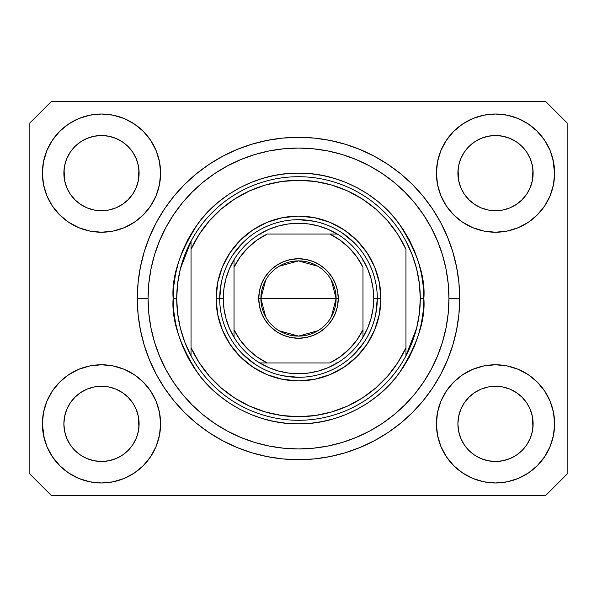 <?xml version="1.0" encoding="UTF-8"?>
<svg xmlns="http://www.w3.org/2000/svg" width="597" height="597" viewBox="0 0 597 597"><rect width="100%" height="100%" fill="white"/><g stroke="black" fill="none" stroke-linecap="round" stroke-linejoin="round"><path stroke-width="0.9" d="M464.212 152.265L460.765 158.735L464.235 152.235L468.914 146.534L464.235 152.235L468.914 146.534L474.615 141.855L468.914 146.534L474.615 141.855L481.115 138.385L474.615 141.855L481.115 138.385L488.174 136.243L481.115 138.385L488.174 136.243L495.51 135.519L502.846 136.243L495.51 135.519L502.846 136.243L509.905 138.385L502.875 136.243L509.905 138.385L516.405 141.855L509.95 138.4M468.929 199.734A37.611 37.611 0 0 0 481.107 207.875L474.615 204.405L481.115 207.875A37.611 37.611 0 0 0 488.159 210.017L481.085 207.86M70.192 152.265L66.745 158.735L70.215 152.235L74.894 146.534L70.215 152.235L74.894 146.534L80.595 141.855L74.894 146.534L80.595 141.855L87.095 138.385L80.595 141.855L87.095 138.385L94.154 136.243L87.095 138.385L94.154 136.243L101.49 135.519L108.826 136.243L101.49 135.519L108.826 136.243L115.885 138.385L108.855 136.243L115.885 138.385L122.385 141.855L115.93 138.4M74.909 199.734A37.611 37.611 0 0 0 87.087 207.875L80.595 204.405L87.095 207.875A37.611 37.611 0 0 0 94.139 210.017L87.065 207.86M74.976 199.801L70.215 194.025L66.745 187.525L64.603 180.466L66.745 187.518L64.603 180.466L64.058 169.444L63.879 173.13A37.611 37.611 0 0 1 101.49 135.519A37.611 37.611 0 0 1 139.101 173.13L138.922 176.816L139.101 173.13A37.611 37.611 0 0 1 101.49 210.741A37.611 37.611 0 0 1 63.879 173.13A37.611 37.611 0 0 0 64.058 176.816L64.603 180.466A37.611 37.611 0 0 0 74.886 199.711M94.162 210.017A37.611 37.611 0 0 0 108.818 210.017M122.475 204.346L115.885 207.875L108.826 210.017A37.611 37.611 0 0 0 128.071 199.734M128.094 199.711A37.611 37.611 0 0 0 138.377 180.481L136.235 187.525L138.377 180.466L136.235 187.525L132.765 194.025L136.235 187.525L132.765 194.025L128.086 199.726L132.765 194.025L128.086 199.726L122.385 204.405L128.086 199.726L122.385 204.405L115.84 207.898M115.885 138.385L122.385 141.855L128.086 146.534L132.765 152.235L136.235 158.735L138.377 165.794L136.235 158.735L138.377 165.794L139.101 173.19M468.996 199.801L464.235 194.025L460.765 187.525L458.623 180.466L460.765 187.518L458.623 180.466L458.078 169.444L457.899 173.13A37.611 37.611 0 0 1 495.51 135.519A37.611 37.611 0 0 1 533.121 173.13L532.942 176.816L533.121 173.13A37.611 37.611 0 0 1 495.51 210.741A37.611 37.611 0 0 1 457.899 173.13A37.611 37.611 0 0 0 458.078 176.816L458.623 180.466A37.611 37.611 0 0 0 468.906 199.711M488.182 210.017A37.611 37.611 0 0 0 502.838 210.017M516.495 204.346L509.905 207.875L502.846 210.017A37.611 37.611 0 0 0 522.091 199.734M522.114 199.711A37.611 37.611 0 0 0 532.397 180.481L530.255 187.525L532.397 180.466L530.255 187.525L526.785 194.025L530.255 187.525L526.785 194.025L522.106 199.726L526.785 194.025L522.106 199.726L516.405 204.405L522.106 199.726L516.405 204.405L509.86 207.898M509.905 138.385L516.405 141.855L522.106 146.534L526.785 152.235L530.255 158.735L532.397 165.794L530.255 158.735L532.397 165.794L533.121 173.19M458.078 427.549A37.611 37.611 0 0 0 458.078 427.556L457.899 423.87L458.623 431.206L460.765 438.265L458.623 431.206L457.899 423.87A37.611 37.611 0 0 1 495.51 386.259A37.611 37.611 0 0 1 533.121 423.87L533.121 423.93M495.488 461.481A37.611 37.611 0 0 0 495.495 461.481L488.174 460.757A37.611 37.611 0 0 0 488.159 460.757L481.107 458.615L488.174 460.757L481.115 458.615L474.615 455.145L481.115 458.615L474.615 455.145L468.914 450.466L464.235 444.765L460.765 438.265L458.623 431.206M522.091 397.266A37.611 37.611 0 0 0 509.913 389.125L502.846 386.983L509.905 389.125L516.405 392.595L509.905 389.125L516.405 392.595L522.106 397.274L526.785 402.975L530.255 409.475L532.397 416.534L530.255 409.475L532.397 416.534L532.934 427.579A37.611 37.611 0 0 0 532.942 427.549L533.121 423.87L532.397 431.206L530.255 438.265L532.397 431.206L530.255 438.265L526.785 444.765L530.255 438.265L526.785 444.765L522.106 450.466L526.785 444.765L522.106 450.466L516.405 455.145L522.106 450.466L516.405 455.145L509.905 458.615L516.405 455.145L509.905 458.615L502.846 460.757A37.611 37.611 0 0 0 502.868 460.757L495.51 461.481A37.611 37.611 0 0 0 495.532 461.481M64.058 427.549A37.611 37.611 0 0 0 64.058 427.556L63.879 423.87L64.603 431.206L66.745 438.265L64.603 431.206L63.879 423.87A37.611 37.611 0 0 1 101.49 386.259A37.611 37.611 0 0 1 139.101 423.87L139.101 423.93M101.468 461.481A37.611 37.611 0 0 0 101.475 461.481L94.154 460.757A37.611 37.611 0 0 0 94.139 460.757L87.087 458.615L94.154 460.757L87.095 458.615L80.595 455.145L87.095 458.615L80.595 455.145L74.894 450.466L70.215 444.765L66.745 438.265L64.603 431.206M128.071 397.266A37.611 37.611 0 0 0 115.893 389.125L108.826 386.983L115.885 389.125L122.385 392.595L115.885 389.125L122.385 392.595L128.086 397.274L132.765 402.975L136.235 409.475L138.377 416.534L136.235 409.475L138.377 416.534L138.914 427.579A37.611 37.611 0 0 0 138.922 427.549L139.101 423.87L138.377 431.206L136.235 438.265L138.377 431.206L136.235 438.265L132.765 444.765L136.235 438.265L132.765 444.765L128.086 450.466L132.765 444.765L128.086 450.466L122.385 455.145L128.086 450.466L122.385 455.145L115.885 458.615L122.385 455.145L115.885 458.615L108.826 460.757A37.611 37.611 0 0 0 108.848 460.757L101.49 461.481A37.611 37.611 0 0 0 101.512 461.481M59.7 382.08L68.655 374.729L78.871 369.267L89.96 365.901L101.49 364.767L113.02 365.901L124.109 369.267L134.325 374.729L143.28 382.08L150.631 391.035L156.093 401.251L159.459 412.34L160.593 423.87A59.103 59.103 0 0 1 101.49 482.973A59.103 59.103 0 0 1 42.387 423.87L43.521 412.34L46.887 401.251L52.349 391.035L59.7 382.08L63.879 378.274M553.479 412.34L554.613 423.87A59.103 59.103 0 0 1 495.51 482.973A59.103 59.103 0 0 1 436.407 423.87L437.541 412.34L440.907 401.251L446.369 391.035L453.72 382.08L462.675 374.729L472.891 369.267L483.98 365.901L495.51 364.767L507.04 365.901L518.129 369.267L528.345 374.729L537.3 382.08L544.651 391.035L550.113 401.251L553.479 412.34L554.613 423.87L553.479 435.4L550.113 446.489L544.651 456.705L537.3 465.66L528.345 473.011L518.129 478.473L507.04 481.839L495.51 482.973L483.98 481.839L472.891 478.473L462.675 473.011L453.72 465.66L446.369 456.705L440.907 446.489L437.541 435.4L436.407 423.87A59.103 59.103 0 0 1 495.51 364.767A59.103 59.103 0 0 1 554.613 423.87L553.479 435.4M552.732 158.324L554.613 173.13A59.103 59.103 0 0 1 495.51 232.233A59.103 59.103 0 0 1 436.407 173.13L437.541 161.6L440.907 150.511L446.369 140.295L453.72 131.34L462.675 123.989L472.891 118.527L483.98 115.161L495.51 114.027L507.04 115.161L518.129 118.527L528.345 123.989L537.3 131.34L544.651 140.295L550.113 150.511L553.479 161.6L554.613 173.13L553.479 184.66L550.113 195.749L544.651 205.965L537.3 214.92L533.121 218.726M43.521 184.66L42.387 173.13A59.103 59.103 0 0 1 101.49 114.027A59.103 59.103 0 0 1 160.593 173.13A59.103 59.103 0 0 1 101.49 232.233A59.103 59.103 0 0 1 42.387 173.13L43.521 161.6L46.887 150.511L52.349 140.295L59.7 131.34L68.655 123.989L78.871 118.527L89.96 115.161L101.49 114.027L113.02 115.161L124.109 118.527L134.325 123.989L143.28 131.34L150.631 140.295L156.093 150.511L159.459 161.6L160.593 173.13L159.459 184.66L156.093 195.749L150.631 205.965L143.28 214.92L134.325 222.271L124.109 227.733L113.02 231.099L101.49 232.233L89.96 231.099L78.871 227.733L68.655 222.271L59.7 214.92L52.349 205.965L46.887 195.749L43.521 184.66L42.387 173.13L43.521 161.6M459.69 298.5A161.19 161.19 0 0 1 298.5 459.69A161.19 161.19 0 0 1 137.31 298.5L138.086 282.702L140.407 267.053L144.25 251.71L149.578 236.815L156.347 222.517L164.474 208.95L173.899 196.241L184.518 184.518L196.241 173.899L208.95 164.474L222.517 156.347L236.815 149.578L251.71 144.25L267.053 140.407L282.702 138.086L298.5 137.31L314.298 138.086L329.947 140.407L345.29 144.25L360.185 149.578L374.483 156.347L388.05 164.474L400.759 173.899L412.482 184.518L423.101 196.241L432.526 208.95L440.653 222.517L447.422 236.815L452.75 251.71L456.593 267.053L458.914 282.702L459.69 298.5L458.914 314.298L456.593 329.947L452.75 345.29L447.422 360.185L440.653 374.483L432.526 388.05L423.101 400.759L412.482 412.482L400.759 423.101L388.05 432.526L374.483 440.653L360.185 447.422L345.29 452.75L329.947 456.593L314.298 458.914L298.5 459.69L282.702 458.914L267.053 456.593L251.71 452.75L236.815 447.422L222.517 440.653L208.95 432.526L196.241 423.101L184.518 412.482L173.899 400.759L164.474 388.05L156.347 374.483L149.578 360.185L144.25 345.29L140.407 329.947L138.086 314.298L137.31 298.5A161.19 161.19 0 0 1 298.5 137.31A161.19 161.19 0 0 1 459.69 298.5L448.944 298.5L459.69 298.5M115.885 207.875L122.385 204.405M87.095 207.875L94.154 210.017L87.095 207.875L80.595 204.405L87.095 207.875M509.905 207.875L516.405 204.405M481.115 207.875L488.174 210.017L481.115 207.875L474.615 204.405L481.115 207.875M533.121 423.87L532.942 420.184L533.121 423.87A37.611 37.611 0 0 1 495.51 461.481A37.611 37.611 0 0 1 457.899 423.87L458.623 416.534L460.765 409.475L458.623 416.534L460.765 409.475L464.235 402.975L460.765 409.475A37.611 37.611 0 0 0 458.623 416.519L457.899 423.527M139.101 423.87L138.922 420.184L139.101 423.87A37.611 37.611 0 0 1 101.49 461.481A37.611 37.611 0 0 1 63.879 423.87L64.603 416.534L66.745 409.475L64.603 416.534L66.745 409.475L70.215 402.975L66.745 409.475A37.611 37.611 0 0 0 64.603 416.519L63.879 423.527M70.192 403.005L74.894 397.274L70.215 402.975L74.894 397.274L80.595 392.595L74.894 397.274L80.595 392.595L87.095 389.125L80.595 392.595L87.095 389.125L94.154 386.983L87.095 389.125A37.611 37.611 0 0 0 74.909 397.266M464.212 403.005L468.914 397.274L464.235 402.975L468.914 397.274L474.615 392.595L468.914 397.274L474.615 392.595L481.115 389.125L474.615 392.595L481.115 389.125L488.174 386.983L481.115 389.125A37.611 37.611 0 0 0 468.929 397.266M457.899 173.07L458.623 165.794L460.765 158.735L458.623 165.794L460.765 158.735L464.235 152.235M533.121 173.13L532.942 169.444A37.611 37.611 0 0 0 532.942 169.444L532.397 180.466L532.942 176.816M63.879 173.07L64.603 165.794L66.745 158.735L64.603 165.794L66.745 158.735L70.215 152.235M139.101 173.13L138.922 169.444A37.611 37.611 0 0 0 138.922 169.444L138.377 180.466L138.922 176.816M545.658 495.51L51.342 495.51L29.85 474.018L29.85 122.982L51.342 101.49L545.658 101.49L567.15 122.982L567.15 474.018L545.658 495.51L567.15 474.018L567.15 122.982L545.658 101.49L51.342 101.49L29.85 122.982L29.85 474.018L51.342 495.51L545.658 495.51M44.268 438.676L42.387 423.87A59.103 59.103 0 0 1 101.49 364.767A59.103 59.103 0 0 1 160.593 423.87L159.459 435.4L156.093 446.489L150.631 456.705L143.28 465.66L134.325 473.011L124.109 478.473L113.02 481.839L101.49 482.973L89.96 481.839L78.871 478.473L68.655 473.011L59.7 465.66L52.349 456.705L46.887 446.489L43.521 435.4L42.387 423.87L43.521 412.34M533.121 378.274L537.3 382.08M63.879 218.726L59.7 214.92M537.3 214.92L528.345 222.271L518.129 227.733L507.04 231.099L495.51 232.233L483.98 231.099L472.891 227.733L462.675 222.271L453.72 214.92L446.369 205.965L440.907 195.749L437.541 184.66L436.407 173.13A59.103 59.103 0 0 1 495.51 114.027A59.103 59.103 0 0 1 554.613 173.13L553.479 184.66M452.75 251.71L451.81 248.718M360.185 149.578L345.29 144.25L360.185 149.578M251.71 144.25L236.815 149.578L251.71 144.25M149.578 236.815L148.593 239.263M144.25 345.29L145.19 348.282M236.815 447.422L251.71 452.75L236.815 447.422M345.29 452.75L360.185 447.422L345.29 452.75M447.422 360.185L448.407 357.737M68.655 123.989L67.058 125.094M52.349 140.295L58.394 132.683M108.826 210.017L101.49 210.741L94.154 210.017L101.49 210.741L108.826 210.017M74.894 199.726L80.595 204.405L74.894 199.726L70.215 194.025L66.745 187.525M544.651 140.295L536.681 130.721M462.675 123.989L453.72 131.34M440.907 150.511L439.541 154.138M544.651 205.965L545.74 204.271M502.846 210.017L495.51 210.741L488.174 210.017L495.51 210.741L502.846 210.017M468.914 199.726L474.615 204.405L468.914 199.726L464.235 194.025L460.765 187.525M528.345 473.011L529.942 471.906M544.651 456.705L538.606 464.317M502.838 386.983A37.611 37.611 0 0 0 495.525 386.259L488.174 386.983A37.611 37.611 0 0 0 481.122 389.117L488.174 386.983L495.51 386.259L502.846 386.983L509.905 389.125A37.611 37.611 0 0 0 502.861 386.983L495.51 386.259A37.611 37.611 0 0 0 488.182 386.983M52.349 391.035L51.26 392.729M52.349 456.705L60.319 466.279M134.325 473.011L143.28 465.66M156.093 446.489L157.459 442.862M108.818 386.983A37.611 37.611 0 0 0 101.505 386.259L94.154 386.983A37.611 37.611 0 0 0 87.102 389.117L94.154 386.983L101.49 386.259L108.826 386.983L115.885 389.125A37.611 37.611 0 0 0 108.841 386.983L101.49 386.259A37.611 37.611 0 0 0 94.162 386.983M59.7 131.34L60.319 130.721M139.101 127.534L143.28 131.34M537.3 131.34L538.606 132.683M537.3 465.66L536.681 466.279M457.899 469.466L453.72 465.66M474.615 455.145L468.914 450.466L464.257 444.795M59.7 465.66L58.394 464.317M80.595 455.145L74.894 450.466L70.237 444.795M138.922 420.184L138.377 416.534A37.611 37.611 0 0 0 128.094 397.289M74.886 397.289A37.611 37.611 0 0 0 66.745 409.467L70.215 402.975M64.058 420.184A37.611 37.611 0 0 0 63.879 423.855L64.058 420.184M128.004 397.199L132.765 402.975L136.235 409.475M532.942 420.184L532.397 416.534A37.611 37.611 0 0 0 522.114 397.289M468.906 397.289A37.611 37.611 0 0 0 460.765 409.467L464.235 402.975M458.078 420.184A37.611 37.611 0 0 0 457.899 423.855L458.078 420.184M522.024 397.199L526.785 402.975L530.255 409.475M516.405 141.855L522.106 146.534L526.785 152.235L530.255 158.735M495.51 135.519L488.197 136.235M122.385 141.855L128.086 146.534L132.765 152.235L136.235 158.735M101.49 135.519L94.177 136.235M122.385 392.595L128.086 397.274L132.765 402.975M138.377 165.794L138.922 169.444M64.058 169.444L64.603 165.794M516.405 392.595L522.106 397.274L526.785 402.975M532.397 165.794L532.942 169.444M458.078 169.444L458.623 165.794M464.235 444.765L460.765 438.265M502.846 460.757L495.51 461.481L488.174 460.757M532.942 427.556L532.397 431.206M70.215 444.765L66.745 438.265M108.826 460.757L101.49 461.481L94.154 460.757M138.922 427.556L138.377 431.206M216.114 298.5L219.696 298.5L216.114 298.5L217.696 282.426L222.382 266.971L230.002 252.732L240.248 240.248L252.732 230.002L266.971 222.382L282.426 217.696L298.5 216.114L314.574 217.696L330.029 222.382L344.268 230.002L356.752 240.248L366.998 252.732L374.618 266.971L379.304 282.426L380.886 298.5A82.386 82.386 0 0 1 298.5 380.886A82.386 82.386 0 0 1 216.114 298.5A82.386 82.386 0 0 1 298.5 216.114A82.386 82.386 0 0 1 380.886 298.5L379.304 314.574L374.618 330.029L366.998 344.268L356.752 356.752L344.268 366.998L330.029 374.618L314.574 379.304L298.5 380.886L282.426 379.304L266.971 374.618L252.732 366.998L240.248 356.752L230.002 344.268L222.382 330.029L217.696 314.574L216.114 298.5M377.304 298.5L380.886 298.5L377.304 298.5A78.804 78.804 0 0 0 298.5 219.696A78.804 78.804 0 0 0 219.696 298.5L223.278 298.5A75.222 75.222 0 0 1 234.024 259.755L229.39 268.807L226.017 278.396L223.965 288.358L223.278 298.5L223.965 308.642L226.017 318.604L229.39 328.193L234.024 337.245A75.222 75.222 0 0 1 223.278 298.5L219.696 298.5A78.804 78.804 0 0 1 298.5 219.696A78.804 78.804 0 0 1 377.304 298.5A78.804 78.804 0 0 1 298.5 377.304A78.804 78.804 0 0 1 219.696 298.5A78.804 78.804 0 0 0 298.5 377.304A78.804 78.804 0 0 0 377.304 298.5L373.722 298.5L377.304 298.5L375.789 313.873M173.13 298.5L176.712 298.5A121.788 121.788 0 0 1 405.96 241.188A121.788 121.788 0 0 1 420.288 298.5L423.87 298.5C425.542 320.29 417.184 345.365 398.796 373.722C379.558 400.647 341.059 424.37 298.5 423.87C255.941 424.37 217.442 400.647 198.204 373.722C179.816 345.365 171.458 320.29 173.13 298.5L173.734 310.791L175.54 322.962L178.525 334.895L182.675 346.476L187.936 357.596L194.256 368.155L201.585 378.035L209.853 387.147L218.965 395.415L228.845 402.744L239.404 409.064L250.524 414.325L262.105 418.475L274.038 421.46L286.209 423.266L298.5 423.87L310.791 423.266L322.962 421.46L334.895 418.475L346.476 414.325L357.596 409.064L368.155 402.744L378.035 395.415L387.147 387.147L395.415 378.035L402.744 368.155L409.064 357.596L414.325 346.476L418.475 334.895L421.46 322.962L423.266 310.791L423.87 298.5L423.266 286.209L421.46 274.038L418.475 262.105L414.325 250.524L409.064 239.404L402.744 228.845L395.415 218.965L387.147 209.853L378.035 201.585L368.155 194.256L357.596 187.936L346.476 182.675L334.895 178.525L322.962 175.54L310.791 173.734L298.5 173.13L286.209 173.734L274.038 175.54L262.105 178.525L250.524 182.675L239.404 187.936L228.845 194.256L218.965 201.585L209.853 209.853L201.585 218.965L194.256 228.845L187.936 239.404L182.675 250.524L178.525 262.105L175.54 274.038L173.734 286.209L173.13 298.5C171.458 276.709 179.816 251.635 198.204 223.278C217.442 196.353 255.941 172.63 298.5 173.13C341.059 172.63 379.558 196.353 398.796 223.278C417.184 251.635 425.542 276.709 423.87 298.5L420.288 298.5A121.788 121.788 0 0 1 405.96 355.812L416.654 328.037L419.378 313.38L420.288 298.5L419.378 283.62L416.654 268.963L412.154 254.747L405.96 241.188A121.788 121.788 0 0 0 191.04 241.188L191.04 347.745L199.129 362.521L209.241 375.998L221.166 387.901L234.658 397.983L249.449 406.05L265.232 411.93L281.694 415.505L298.5 416.706L315.306 415.505L331.768 411.93L347.551 406.05L362.342 397.983L375.834 387.901L387.759 375.998L397.871 362.521L405.96 347.745L405.96 249.255L397.871 234.479L387.759 221.002L375.834 209.099L362.342 199.017L347.551 190.95L331.768 185.07L315.306 181.495L298.5 180.294L281.694 181.495L265.232 185.07L249.449 190.95L234.658 199.017L221.166 209.099L209.241 221.002L199.129 234.479L191.04 249.255A118.206 118.206 0 0 1 405.96 249.255L405.96 347.745A118.206 118.206 0 0 1 191.04 347.745L191.04 355.812A121.788 121.788 0 0 1 176.712 298.5L173.13 298.5M137.31 298.5L148.056 298.5A150.444 150.444 0 0 1 298.5 148.056A150.444 150.444 0 0 1 448.944 298.5L448.22 313.246L446.056 327.85L442.467 342.171L437.489 356.073L431.183 369.416L423.586 382.08L414.796 393.938L404.878 404.878L393.938 414.796L382.08 423.586L369.416 431.183L356.073 437.489L342.171 442.467L327.85 446.056L313.246 448.22L298.5 448.944L283.754 448.22L269.15 446.056L254.829 442.467L240.927 437.489L227.584 431.183L214.92 423.586L203.062 414.796L192.122 404.878L182.204 393.938L173.414 382.08L165.817 369.416L159.511 356.073L154.533 342.171L150.944 327.85L148.78 313.246L148.056 298.5L148.78 283.754L150.944 269.15L154.533 254.829L159.511 240.927L165.817 227.584L173.414 214.92L182.204 203.062L192.122 192.122L203.062 182.204L214.92 173.414L227.584 165.817L240.927 159.511L254.829 154.533L269.15 150.944L283.754 148.78L298.5 148.056L313.246 148.78L327.85 150.944L342.171 154.533L356.073 159.511L369.416 165.817L382.08 173.414L393.938 182.204L404.878 192.122L414.796 203.062L423.586 214.92L431.183 227.584L437.489 240.927L442.467 254.829L446.056 269.15L448.22 283.754L448.944 298.5A150.444 150.444 0 0 1 298.5 448.944A150.444 150.444 0 0 1 148.056 298.5L137.31 298.5M405.96 355.812A121.788 121.788 0 0 1 191.04 355.812A121.788 121.788 0 0 0 405.96 355.812L405.96 347.745L405.96 355.812L412.154 342.253L416.654 328.037M452.75 345.29L451.81 348.282M149.578 360.185L148.593 357.737M144.25 251.71L145.19 248.718M447.422 236.815L448.407 239.263M354.222 242.778L342.282 232.979M313.873 221.211L298.5 219.696M242.778 242.778L232.979 254.718M221.211 283.127L219.696 298.5M242.778 354.222L254.718 364.021M283.127 375.789L298.5 377.304M354.222 354.222L364.021 342.282M191.04 241.188L180.346 268.963L177.622 283.62L176.712 298.5L177.622 313.38L180.346 328.037L184.846 342.253L191.04 355.812L191.04 241.188L184.846 254.747L180.346 268.963M265.665 316.85L260.889 298.5A37.611 37.611 0 0 0 298.5 336.111A37.611 37.611 0 0 0 336.111 298.5L338.26 298.5A39.76 39.76 0 0 1 298.5 338.26A39.76 39.76 0 0 1 258.74 298.5L336.111 298.5A37.611 37.611 0 0 1 298.5 336.111A37.611 37.611 0 0 1 260.889 298.5L265.665 280.15M331.335 280.15L336.111 298.5L331.335 316.85M317.865 330.745L298.5 336.111L279.135 330.745M234.024 337.245L234.024 329.731A71.64 71.64 0 0 0 267.269 362.976L329.731 362.976A71.64 71.64 0 0 0 362.976 329.731L362.976 267.269A71.64 71.64 0 0 0 329.731 234.024L267.269 234.024A71.64 71.64 0 0 0 234.024 267.269L234.024 329.731L240.121 340.021L247.845 349.155L256.979 356.879L267.269 362.976L259.755 362.976A75.222 75.222 0 0 1 234.024 337.245A75.222 75.222 0 0 0 259.755 362.976L329.731 362.976L340.021 356.879L349.155 349.155L356.879 340.021L362.976 329.731L362.976 337.245A75.222 75.222 0 0 1 259.755 362.976L268.807 367.61L278.396 370.983L288.358 373.035L298.5 373.722L308.642 373.035L318.604 370.983L328.193 367.61L337.245 362.976A75.222 75.222 0 0 0 362.976 337.245L367.61 328.193L370.983 318.604L373.035 308.642L373.722 298.5A75.222 75.222 0 0 1 362.976 337.245L362.976 267.269L356.879 256.979L349.155 247.845L340.021 240.121L329.731 234.024L337.245 234.024A75.222 75.222 0 0 1 373.722 298.5L373.035 288.358L370.983 278.396L367.61 268.807L362.976 259.755A75.222 75.222 0 0 0 337.245 234.024L267.269 234.024L256.979 240.121L247.845 247.845L240.121 256.979L234.024 267.269L234.024 259.755A75.222 75.222 0 0 1 337.245 234.024L328.193 229.39L318.604 226.017L308.642 223.965L298.5 223.278L288.358 223.965L278.396 226.017L268.807 229.39L259.755 234.024A75.222 75.222 0 0 0 234.024 259.755L234.024 335.835M362.976 259.755L362.976 261.165M259.755 234.024L261.165 234.024M337.245 362.976L335.835 362.976M338.26 298.5L337.499 306.254L335.23 313.716L331.559 320.589L326.611 326.611L320.589 331.559L313.716 335.23L306.254 337.499L298.5 338.26L290.746 337.499L283.284 335.23L276.411 331.559L270.389 326.611L265.441 320.589L261.77 313.716L259.501 306.254L258.74 298.5L259.501 290.746L261.77 283.284L265.441 276.411L270.389 270.389L276.411 265.441L283.284 261.77L290.746 259.501L298.5 258.74L306.254 259.501L313.716 261.77L320.589 265.441L326.611 270.389L331.559 276.411L335.23 283.284L337.499 290.746L338.26 298.5L260.889 298.5A37.611 37.611 0 0 1 298.5 260.889A37.611 37.611 0 0 1 336.111 298.5A37.611 37.611 0 0 0 298.5 260.889A37.611 37.611 0 0 0 260.889 298.5L258.74 298.5A39.76 39.76 0 0 1 298.5 258.74A39.76 39.76 0 0 1 338.26 298.5M279.135 266.255L298.5 260.889L317.865 266.255"/></g></svg>
